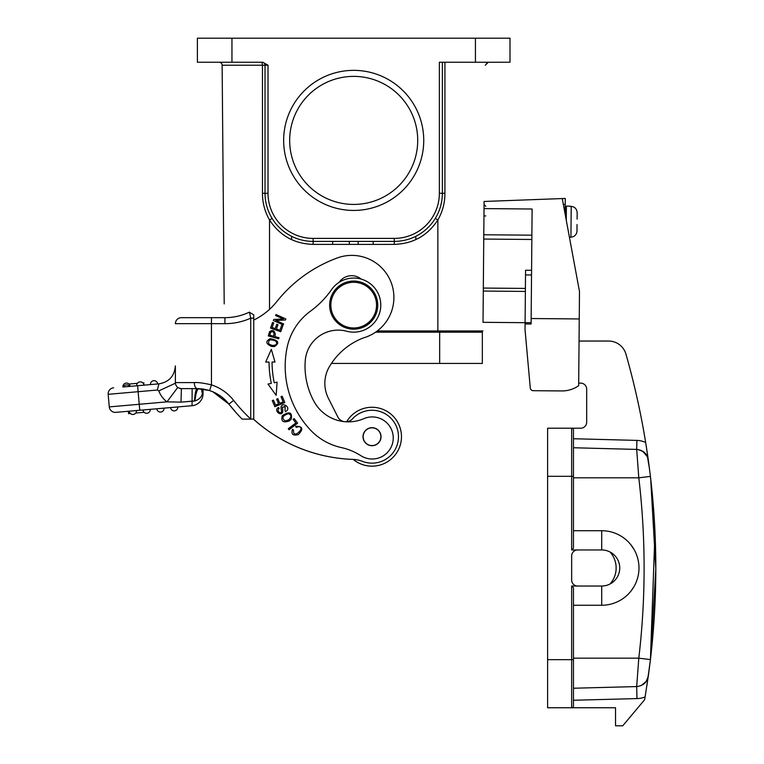 <?xml version="1.0" encoding="UTF-8"?>
<svg xmlns="http://www.w3.org/2000/svg" width="764" height="764" viewBox="0 0 764 764"><rect width="100%" height="100%" fill="white"/><g stroke="black" fill="none" stroke-linecap="round" stroke-linejoin="round"><path stroke-width="1.15" d="M577.106 219.134L577.164 212.612L577.106 219.134M577.021 224.54L577.001 231.072C576.553 234.758 574.538 236.802 570.937 237.184L569.734 237.165M630.739 591.374L633.767 587M633.958 549.297L630.739 544.608M573.458 605.26L601.707 605.26A37.274 37.274 0 0 0 638.981 567.986A37.274 37.274 0 0 0 601.707 530.713L573.458 530.713M653.583 508.977L650.422 476.402C657.613 537.464 657.613 598.518 650.422 659.58L655.818 569.027L650.67 478.474L655.818 569.027L650.422 659.58L651.873 646.325L650.422 659.58L638.799 658.167L636.689 686.569L573.458 688.23L573.458 658.167L573.458 688.23L573.458 658.167L638.799 658.167C645.876 598.05 645.876 537.932 638.799 477.815L636.689 449.413C642.973 450.149 646.841 453.596 648.273 459.766L645.675 442.557A780.684 780.684 0 0 1 648.273 459.766L650.431 476.402L648.321 460.023C647.366 459.03 650.154 456.356 640.929 450.302M650.431 476.402L638.799 477.815L573.458 477.815L573.458 447.752L573.458 477.815L573.458 447.752L636.689 449.413C642.973 450.149 646.841 453.596 648.273 459.766L645.675 442.557A780.684 780.684 0 0 0 625.955 354.143A18.04 18.04 0 0 0 608.612 341.04L579.055 341.04M573.458 476.306L571.653 476.306L571.653 428.212A1.805 1.805 0 0 1 573.458 430.017L573.458 548.151L571.653 549.956L601.707 549.956A18.04 18.04 0 0 1 610.054 552A24.047 24.047 0 0 1 610.054 583.982A18.04 18.04 0 0 1 601.707 586.026L571.653 586.026L573.458 587.831L573.458 705.965A1.805 1.805 0 0 1 571.653 707.76L547.607 707.76L547.607 428.212L571.653 428.212A1.805 1.805 0 0 1 573.458 430.017A1.805 1.805 0 0 0 571.653 428.212L580.669 428.212A6.016 6.016 0 0 0 586.676 422.206L586.676 389.143A6.016 6.016 0 0 0 580.669 383.127L578.682 383.127M608.612 341.04L602.911 341.04M646.955 685.298L650.431 659.58L648.283 676.197L646.191 681.478M644.692 683.226L642.772 684.725A12.023 12.023 0 0 0 648.273 676.216C646.831 682.386 642.973 685.833 636.689 686.578C642.973 685.833 646.831 682.386 648.264 676.216L645.093 696.959A780.684 780.684 0 0 1 644.615 699.738L622.746 725.8L615.536 725.8L615.536 707.76L547.607 707.76M636.689 686.569L636.995 698.592A24.047 24.047 0 0 0 645.093 696.959L645.112 696.825M650.422 659.695L649.028 670.696M648.77 672.654L648.397 675.395M642.772 451.257A12.023 12.023 0 0 1 648.273 459.766A12.023 12.023 0 0 0 642.772 451.257L647.471 456.843L649.457 468.599M602.911 448.525L573.544 447.752M573.458 447.752L636.689 449.413L636.918 440.398A21.039 21.039 0 0 1 645.675 442.557M637.806 449.49L642.744 451.352L637.806 449.49M653.669 510.085L654.996 532.317L653.669 510.085M655.76 558.484L655.76 577.498L655.76 558.484M654.987 603.942L653.592 626.862L654.987 603.942M577.66 549.956A6.016 6.016 0 0 0 571.653 555.963L571.653 580.01A6.016 6.016 0 0 0 577.66 586.026M610.054 552A18.04 18.04 0 0 1 610.054 583.982M570.001 206.385L571.205 206.395C574.805 206.824 576.791 208.897 577.164 212.612M571.205 206.395L570.937 237.184C574.538 236.811 576.562 234.777 577.001 231.072M570.011 206.146L566.401 206.118L566.277 220.252M482.342 363.435L439.663 363.435L439.663 332.178L482.342 332.178L482.342 363.435L331.414 363.435M375.601 332.178L439.663 332.178L439.663 330.974L437.858 330.974L482.943 330.974L439.663 330.974M525.374 291.428L483.297 291.055L483.02 322.322L525.097 322.685M525.088 323.946L525.04 329.742L530.273 387.959A3.008 3.008 0 0 0 533.243 390.69L561.779 390.939A28.86 28.86 0 0 0 578.663 385.667L579.246 318.951L531.152 318.531L531.104 324.003L525.088 323.946L525.556 270.246L531.572 270.294M531.839 239.476L483.746 239.056L484.08 201.467L562.256 198.564L579.484 291.504L579.246 318.951M533.243 390.69L561.779 390.939M530.006 384.903L530.273 387.959M484.013 208.591L532.107 209.011L531.152 318.531M483.746 239.056L483.316 288.057L525.403 288.42M483.297 291.055L483.316 288.057M559.248 198.678L565.264 198.449L565.131 214.054M353.235 459.393A29.462 29.462 0 0 0 401.444 438.106A29.462 29.462 0 0 0 346.627 421.776A29.462 29.462 0 0 1 360.703 409.504M380.214 433.303A8.872 8.872 0 0 0 368.63 428.508A8.872 8.872 0 0 0 363.836 440.102A8.872 8.872 0 0 0 375.42 444.896A8.872 8.872 0 0 0 380.214 433.303M209.422 390.528L209.594 390.576A40.282 40.282 0 0 1 228.904 404.108L236.869 413.563L228.904 404.108A164.126 164.126 0 0 0 242.159 419.121L244.738 419.121M249.484 312.323L253.743 314.844L253.734 419.035L250.707 419.121L253.734 419.121L244.671 419.121M250.707 419.121L250.735 419.035A158.11 158.11 0 0 1 233.641 400.412A46.289 46.289 0 0 0 211.447 384.865C203.482 383.031 197.752 382.277 194.276 382.592L175.376 382.592L175.376 372.335M249.436 312.132A57.109 57.109 0 0 1 224.912 317.671A57.109 57.109 0 0 0 249.436 312.132A57.109 57.109 0 0 1 243.191 314.663A57.109 57.109 0 0 0 249.436 312.132L250.726 318.158L250.735 419.035M253.734 318.158L250.735 318.158A63.125 63.125 0 0 1 224.912 323.678L211.447 323.678L211.447 384.865L209.594 390.566M215.477 393.021A40.282 40.282 0 0 1 216.565 393.603A40.282 40.282 0 0 0 215.477 393.021L212.669 391.722M233.641 400.412L228.904 404.108L212.85 391.798L215.028 392.801M198.783 388.637L202.861 389.019M209.594 390.576A40.282 40.282 0 0 1 211.084 391.101A40.282 40.282 0 0 0 209.594 390.576L198.841 388.647L181.393 388.609L180.992 402.141L194.935 400.909C195.87 393.164 197.179 389.077 198.85 388.647L202.89 389.019M209.431 390.519L197.141 388.609C195.87 389.162 194.982 393.298 194.476 401.024L180.992 402.141L166.982 401.854A24.047 24.047 0 0 1 158.816 390.891L157.518 390.127M212.612 391.693A40.282 40.282 0 0 1 212.85 391.798A40.282 40.282 0 0 0 212.612 391.693L209.231 390.461M188.555 388.609L184.974 388.609M193.235 388.609L192.136 388.609L192.05 405.694A12.023 12.023 0 0 0 203.033 393.718L203.033 389.038L208.467 390.232M196.988 388.609L196.023 388.064M202.25 392.581L202.651 391.015L202.374 393.718L201.543 388.847M158.177 390.509L158.788 390.872M175.376 383.003L175.348 383.585M175.376 368.009L175.376 382.592A6.016 6.016 0 0 0 177.783 387.405L166.982 401.854L139.229 404.28L139.755 410.268L192.05 405.694M123.415 386.956A3.61 3.61 175 0 1 126.681 384.875A3.61 3.61 175 0 0 123.415 386.956L158.912 383.853C169.016 382.096 174.507 376.098 175.376 365.88C174.507 376.098 169.016 382.096 158.912 383.853L157.346 390.022L138.131 391.703L139.229 404.28L109.281 406.897A6.016 6.016 0 0 0 115.794 412.359L139.755 410.268M175.376 370.492L175.376 377.196M175.376 365.946L175.376 381.752M175.376 323.678A6.016 6.016 0 0 1 181.393 317.671L211.447 317.671L181.393 317.671A6.016 6.016 0 0 0 175.376 323.678A6.016 6.016 0 0 1 181.393 317.671A6.016 6.016 0 0 0 175.376 323.678L211.447 323.678L211.447 317.671L224.912 317.671L224.912 323.678M197.017 317.671L211.447 317.671M201.381 388.828L202.374 393.718C201.438 397.213 198.965 399.61 194.944 400.909L194.476 401.024M202.183 388.924L202.651 391.015L202.813 389.01M130.396 413.496L128.581 413.658L128.371 411.261L115.794 412.359A6.016 6.016 0 0 1 109.281 406.897A6.016 6.016 0 0 0 115.794 412.359M164.012 408.148L156.821 408.778A3.61 3.61 0 0 0 160.727 412.054A3.61 3.61 0 0 0 164.012 408.148A3.61 3.61 0 0 1 160.727 412.054A3.61 3.61 0 0 1 156.821 408.778M144.176 412.293L135.753 413.028M129.269 411.185A3.61 3.61 0 0 0 133.184 414.46A3.61 3.61 0 0 0 136.46 410.554A3.61 3.61 0 0 1 133.184 414.46A3.61 3.61 0 0 1 129.269 411.185M143.049 409.981A3.61 3.61 0 0 0 146.955 413.257A3.61 3.61 0 0 0 150.231 409.351A3.61 3.61 0 0 1 146.955 413.257A3.61 3.61 0 0 1 143.049 409.981M170.601 407.565A3.61 3.61 0 0 0 174.507 410.851A3.61 3.61 0 0 0 177.783 406.945A3.61 3.61 0 0 1 174.507 410.851A3.61 3.61 0 0 1 170.601 407.565M181.249 389.716L181.393 388.609A6.016 6.016 0 0 1 175.376 382.592A6.016 6.016 0 0 0 181.393 388.609L180.839 388.58M180.314 388.513L178.518 387.883M175.405 383.203L158.816 390.891M137.606 385.715L138.131 391.703L108.182 394.319A6.016 6.016 0 0 1 113.645 387.806A6.016 6.016 0 0 0 108.182 394.319L109.281 406.897M129.641 386.412A3.61 3.61 0 0 0 126.681 384.875A3.61 3.61 0 0 1 129.641 386.412L130.119 386.364A3.61 3.61 0 0 0 126.213 383.089A3.61 3.61 0 0 0 122.937 386.995M136.708 385.791L143.89 385.161A3.61 3.61 0 0 0 139.984 381.885A3.61 3.61 -131 0 0 136.708 385.791A3.61 3.61 0 0 1 139.984 381.885A3.61 3.61 0 0 0 136.708 385.791M150.479 384.588L157.67 383.958A3.61 3.61 0 0 0 153.765 380.682A3.61 3.61 0 0 0 150.479 384.588M143.47 383.757L143.756 382.764L143.976 385.161L143.766 382.764M128.992 384.053L137.415 383.318M142.773 382.85L143.384 382.793M197.141 388.609C195.441 388.179 194.486 386.173 194.285 382.592M179.062 388.141L181.135 388.599M353.169 459.384A29.462 29.462 0 0 0 383.299 463.91M361.162 279.089A15.032 15.032 0 0 0 339.216 282.279M253.734 320.078A66.134 66.134 0 0 0 276.673 301.723A138.274 138.274 0 0 1 337.344 257.946A42.087 42.087 0 0 1 391.837 284.456A42.087 42.087 0 0 1 363.349 337.936A67.509 67.509 0 0 0 329.475 366.519A33.062 33.062 0 0 0 328.396 398.292L337.774 416.857A9.015 9.015 0 0 0 343.867 421.594M346.273 421.804A9.015 9.015 0 0 0 352.481 418.873A26.453 26.453 0 0 1 395.322 449.222A26.453 26.453 0 0 1 362.47 461.37A30.063 30.063 0 0 0 353.57 459.403A156.305 156.305 0 0 1 253.486 419.121M381.045 436.636A9.015 9.015 0 0 1 372.087 445.718A9.015 9.015 0 0 1 363.005 436.769A9.015 9.015 0 0 1 371.953 427.687A9.015 9.015 0 0 1 381.045 436.636A9.015 9.015 0 0 0 371.992 427.687A9.015 9.015 0 0 0 363.005 436.702A9.015 9.015 0 0 0 372.02 445.718A9.015 9.015 0 0 0 381.045 436.702M269.071 362.05A104.305 104.305 0 0 0 271.306 383.385L267.992 384.082L276.167 395.341L277.093 382.162L274.247 382.764A101.297 101.297 0 0 1 272.07 362.041L274.983 362.041L271.335 349.339L265.681 362.06L269.071 362.05L265.681 362.06M273.455 400.116L272.271 400.603L274.839 406.715L284.819 402.532L282.174 396.229L280.999 396.717L283.167 401.912L279.777 403.335L277.809 398.655L276.644 399.152L278.602 403.822L275.546 405.111L273.455 400.116M288.286 428.747L289.031 429.712L297.626 423.141L294.14 418.586L293.128 419.36L295.869 422.95L288.286 428.747M292.488 429.33C290.95 434.219 292.889 435.977 298.294 434.611C303.709 429.005 302.84 426.226 295.678 426.255L296.212 427.401L298.39 426.742C306.641 426.522 292.526 440.752 293.538 429.989L292.488 429.33M269.558 331.719L268.279 335.902L278.707 338.786L279.003 337.736L274.763 336.561L275.327 334.517C274.477 330.354 272.538 329.446 269.511 331.777M270.208 338.653C265.27 341.327 265.796 343.953 271.793 346.522L274.534 346.56C279.92 342.845 278.478 340.209 270.208 338.653M282.308 415.654C280.78 421.317 283.11 423.084 289.298 420.945L291.294 419.044C292.383 412.226 289.384 411.089 282.308 415.654M281.276 409.599C283.081 415.893 275.269 411.137 279.194 408.473L278.564 407.489C272.223 410.707 283.979 418.748 282.69 409.399L282.46 408.052M280.99 407.67L281.324 409.791M284.991 410.793L285.612 411.739L287.111 410.392C290.387 406.343 281.095 401.644 280.99 407.814M285.153 406.267L285.001 410.803L285.153 406.267L282.384 407.709L282.518 406.964M272.547 322.446L270.532 328.081L280.713 331.738L282.804 325.922L281.601 325.493L279.882 330.277L276.415 329.036L277.962 324.719L276.769 324.289L275.221 328.606L272.099 327.479L273.751 322.886L272.547 322.446M283.635 323.965L275.88 320.469L285.421 320.001L285.879 318.97L276.014 314.529L275.575 315.494L283.329 318.98L273.798 319.457L273.331 320.479L283.205 324.92L283.635 323.965M353.188 459.412A156.305 156.305 0 0 1 253.428 419.121M274.973 362.041L273.818 362.041M298.39 426.742L296.212 427.391L295.678 426.255M270.695 332.235C273.617 330.993 274.562 332.321 273.531 336.217L269.787 335.186L270.676 332.178M275.947 341.212C270.236 338.767 267.858 339.703 268.823 344.02C267.858 339.703 270.236 338.767 275.947 341.212C277.599 344.125 276.253 345.519 271.908 345.395M272.022 345.385L268.737 343.962M285.325 421.002C281.41 418.166 282.413 415.731 288.324 413.696C291.676 414.909 291.752 416.991 288.544 419.952M288.63 419.866L285.211 421.021M285.612 411.739L285.02 410.841M377.741 305.123A24.047 24.047 0 0 1 341.67 325.951A24.047 24.047 0 0 1 341.67 284.294A24.047 24.047 0 0 1 377.741 305.123M305.256 360.608A33.062 33.062 0 0 1 346.751 331.242A27.055 27.055 0 0 0 366.51 281.257A27.055 27.055 0 0 0 331.519 289.671A90.181 90.181 0 0 1 310.585 311.082A60.117 60.117 0 0 0 287.111 347.496A92.941 92.941 0 0 0 310.633 430.208A60.117 60.117 0 0 0 341.346 447.58A60.117 60.117 0 0 1 360.847 455.678A21.039 21.039 0 0 0 393.173 439.672A21.039 21.039 0 0 0 363.855 418.653A39.079 39.079 0 0 1 314.157 401.692A73.105 73.105 0 0 1 305.256 360.608M289.671 140.404A64.023 64.023 0 0 0 385.705 195.851A64.023 64.023 0 0 0 385.705 84.957A64.023 64.023 0 0 0 289.671 140.404M283.654 140.404A70.04 70.04 0 0 1 388.714 79.742A70.04 70.04 0 0 1 388.714 201.056A70.04 70.04 0 0 1 283.654 140.404M268.021 65.255L268.021 193.302A45.086 45.086 0 0 0 313.116 238.397L394.272 238.397A45.086 45.086 0 0 0 439.357 193.302L439.357 62.247L509.999 62.247L509.999 38.2L197.389 38.2L197.389 62.247L262.816 62.247L268.021 65.255L265.022 65.255A3.008 3.008 0 0 0 262.014 62.247L262.463 65.227L222.123 65.227A3.008 3.008 0 0 0 219.115 62.247A3.008 3.008 0 0 1 222.123 65.227L224.205 303.919M272.089 218.408L269.53 219.956C264.822 211.752 262.463 202.861 262.472 193.282L265.022 193.302L265.022 65.255L262.463 65.227L262.472 193.282M262.749 62.342A3.008 3.008 0 0 0 262.014 62.247L262.014 62.247A3.008 3.008 0 0 1 265.022 65.255M442.366 62.247L450.407 62.247L442.366 62.247L442.366 193.302L444.915 193.282C444.915 202.861 442.566 211.752 437.858 219.956L435.289 218.408M484.08 201.467L483.02 322.322M485.264 65.227L488.272 62.247A3.008 3.008 0 0 0 486.41 62.887A3.008 3.008 0 0 1 488.272 62.247M377.263 330.974L437.858 330.974L437.858 219.956M476.029 330.974L476.01 332.178M415.826 239.609L415.769 236.324L415.826 239.609M256.971 62.247L262.816 62.247M291.609 236.324L291.552 239.609L291.609 236.324M269.53 309.372L269.53 219.956C279.815 235.656 294.341 243.802 313.116 244.375L358.144 244.375L358.144 241.395M373.176 241.395L373.176 244.404L394.272 244.375C413.248 243.783 427.869 235.484 438.135 219.497M439.357 193.302L442.366 193.302A48.094 48.094 0 0 1 394.272 241.395L313.116 241.395A48.094 48.094 0 0 1 265.022 193.302L268.021 193.302M373.176 244.404L358.144 244.404M332.646 241.395L332.646 244.404M573.458 438.737L636.918 440.398M636.995 698.592L573.458 700.254M571.653 549.956L571.653 476.306L547.607 476.306M571.653 586.026L571.653 659.666L547.607 659.666M573.458 659.666L571.653 659.666L571.653 707.76M601.707 586.026L601.707 605.26M601.707 549.956L601.707 530.713M531.114 322.675L525.107 322.618M485.751 215.935L483.946 215.916M531.878 235.178L483.784 234.768M525.517 274.925L531.534 274.973M565.207 204.465L563.345 204.446M202.374 393.718L203.033 393.718M177.783 387.405A6.016 6.016 0 0 1 175.376 382.592M376.537 305.123A22.844 22.844 0 0 0 342.272 285.344A22.844 22.844 0 0 0 342.272 324.91A22.844 22.844 0 0 0 376.537 305.123M475.428 62.247L475.428 38.2M231.95 38.2L231.95 62.247M444.915 193.282L444.925 62.247M394.272 244.375L394.272 238.397M442.366 193.302A48.094 48.094 0 0 1 394.272 241.395M313.116 238.397L313.116 241.395A48.094 48.094 0 0 1 265.022 193.302L265.022 193.302M313.116 241.395L313.116 244.375M654.996 532.145L650.431 659.513M640.929 685.68C646.22 681.746 648.531 679.215 647.853 678.088L649.457 667.383M566.401 206.118L565.188 207.302M485.837 206.309L484.051 204.494M175.376 366.978L175.376 368.945M192.795 388.609L193.435 388.609M232.915 409.055L234.596 411.013M235.704 412.273L237.06 413.773M419.617 234.176L415.836 236.296M266.665 205.764L265.834 202.126M349.329 241.395L349.329 244.404M440.752 205.659L441.668 201.486"/></g></svg>
